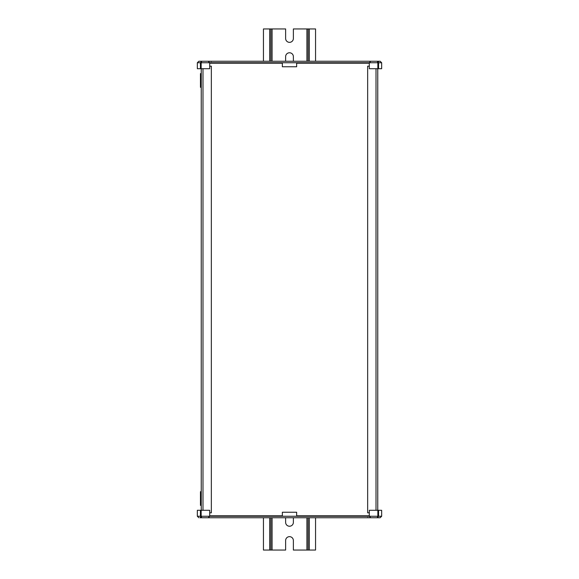 <?xml version="1.0" encoding="UTF-8"?>
<svg xmlns="http://www.w3.org/2000/svg" width="579" height="579" viewBox="0 0 579 579"><rect width="100%" height="100%" fill="white"/><g stroke="black" fill="none" stroke-linecap="round" stroke-linejoin="round"><path stroke-width="0.87" d="M201.239 68.706L201.239 510.294M202.99 68.706L202.99 510.294M209.699 66.172L211.342 66.172L211.342 512.828L209.699 512.828M369.301 66.172L367.658 66.172L367.658 512.828L369.301 512.828M376.01 68.706L376.01 510.294M377.761 68.706L377.761 510.294M379.057 517.742L374.143 517.742L379.057 517.742M200.428 510.294L200.428 516.251L197.338 516.251L198.829 517.742L197.338 516.251L197.338 510.294L209.699 510.294L209.699 516.251L381.662 516.251L380.171 517.742L201.239 517.742M369.301 515.809L296.643 515.809L296.643 512.234L282.357 512.234L282.357 515.809L209.699 515.809M380.171 517.742L381.662 516.251L381.662 510.294L369.301 510.294L369.301 516.251L370.792 517.742L372.355 517.742M204.857 517.742L199.943 517.742L204.857 517.742M206.645 517.742L208.208 517.742L209.699 516.251L208.208 517.742M374.143 517.742L377.761 517.742M377.855 510.294L377.855 516.251L377.291 517.742L378.572 516.251L378.572 510.294M370.792 517.742L369.301 516.251M201.145 510.294L201.145 516.251L200.428 516.251L201.709 517.742L201.145 516.251L209.699 516.251M369.301 62.749L197.338 62.749L198.829 61.258L380.171 61.258L370.792 61.258L369.301 62.749L369.301 68.706L377.855 68.706L377.855 62.749L369.301 62.749L370.792 61.258M209.699 63.191L282.357 63.191L282.357 66.766L296.643 66.766L296.643 63.191L369.301 63.191M378.572 68.706L381.662 68.706L381.662 62.749L380.171 61.258L381.662 62.749L378.572 62.749L377.291 61.258L377.855 62.749L378.572 62.749L378.572 68.706L377.855 68.706M198.829 61.258L197.338 62.749L197.338 68.706L209.699 68.706L209.699 62.749L208.208 61.258L201.239 61.258M374.143 61.258L379.057 61.258L374.143 61.258M201.145 68.706L201.145 62.749L201.709 61.258L200.428 62.749L200.428 68.706M208.208 61.258L209.699 62.749M201.239 491.687L200.464 491.687L200.464 505.387L201.239 505.387M201.239 73.613L200.464 73.613L200.464 87.313L201.239 87.313M293.372 517.742L293.372 522.359A3.872 3.872 0 0 1 289.5 526.231A3.872 3.872 0 0 1 285.628 522.359L285.628 517.742M315.555 61.258L315.555 28.95L293.372 28.95L293.372 38.482A3.872 3.872 0 0 1 289.5 42.347A3.872 3.872 0 0 1 285.628 38.482L285.628 28.95L263.445 28.95L263.445 61.258M285.628 61.258L285.628 56.641A3.872 3.872 0 0 1 289.5 52.769A3.872 3.872 0 0 1 293.372 56.641L293.372 61.258M315.555 517.742L315.555 550.05L293.372 550.05L293.372 540.518A3.872 3.872 0 0 0 289.5 536.653A3.872 3.872 0 0 0 285.628 540.518L285.628 550.05L263.445 550.05L263.445 517.742M308.108 28.95L308.108 61.258M308.108 517.742L308.108 550.05M270.892 28.95L270.892 61.258M270.892 517.742L270.892 550.05M272.079 28.95L272.079 61.258M272.079 517.742L272.079 550.05M306.921 28.95L306.921 61.258M306.921 517.742L306.921 550.05M309.302 28.95L309.302 61.258M309.302 517.742L309.302 550.05M269.698 28.95L269.698 61.258M269.698 517.742L269.698 550.05M367.817 517.373L367.441 517.742M200.32 517.373L199.943 517.742M211.183 61.627L211.559 61.258M378.68 61.627L379.057 61.258"/></g></svg>
